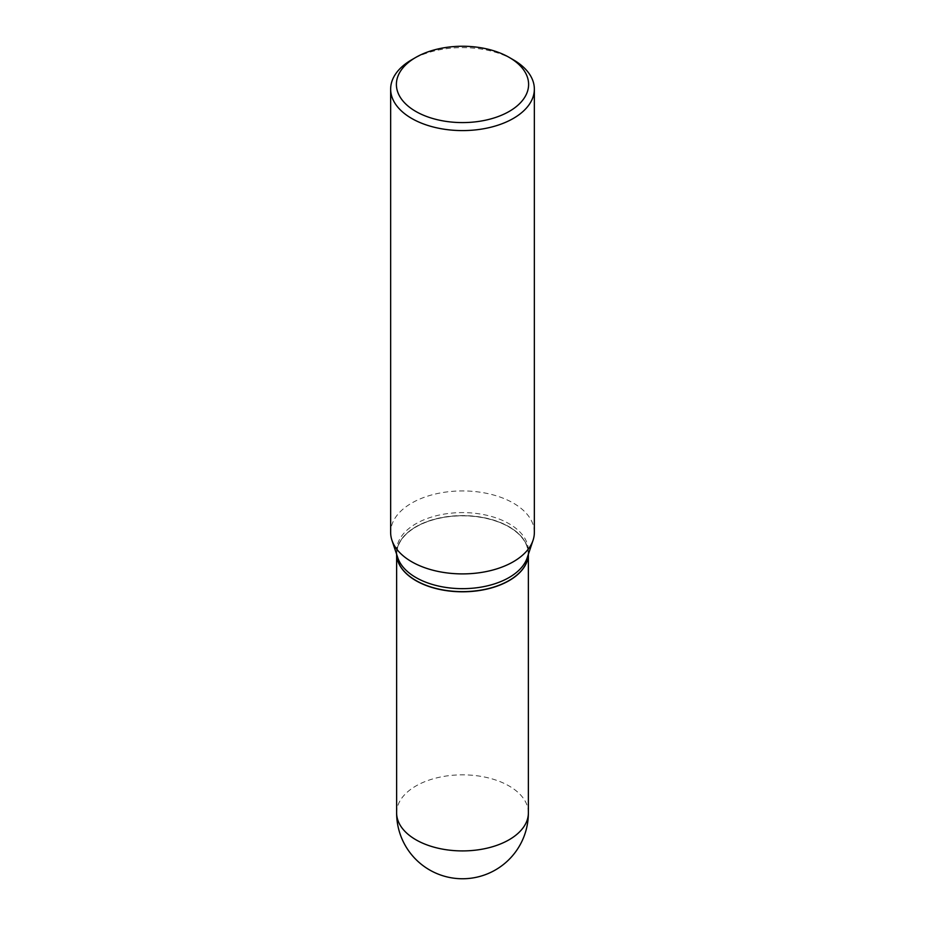 <?xml version="1.0" encoding="UTF-8"?>
<svg xmlns="http://www.w3.org/2000/svg" width="925" height="925" viewBox="0 0 925 925"><rect width="100%" height="100%" fill="white"/><g stroke="black" fill="none" stroke-linecap="round" stroke-linejoin="round"><path stroke-width="0.69" stroke-dasharray="4.62 3.47" d="M396.628 553.613A65.872 38.029 0 0 1 415.915 526.718A65.872 38.029 0 0 1 487.706 518.474A65.872 38.029 0 0 1 528.372 553.613A65.872 38.029 0 0 1 528.36 554.306A65.872 38.029 0 0 0 528.372 553.763A65.872 38.029 0 0 0 509.085 526.868A65.872 38.029 0 0 0 437.294 518.624A65.872 38.029 0 0 0 396.628 553.763A65.872 38.029 0 0 0 396.628 554.295A65.872 38.029 0 0 1 396.628 553.613L396.628 550.629A65.872 38.029 0 0 0 397.819 557.844M527.181 557.844A65.872 38.029 0 0 0 528.372 550.629A65.872 38.029 0 0 0 487.706 515.491A65.872 38.029 0 0 0 415.915 523.747A65.872 38.029 0 0 0 396.628 550.629M508.947 580.576A65.687 37.925 0 0 0 508.947 526.949A65.687 37.925 0 0 0 416.053 526.949A65.687 37.925 0 0 0 415.984 580.542M534.349 532.418A71.849 41.486 0 0 0 489.996 494.089A71.849 41.486 0 0 0 411.694 503.084A71.849 41.486 0 0 0 390.651 532.418M513.306 59.778A71.849 41.486 0 0 0 411.694 59.778M528.372 812.878A65.872 38.029 0 0 0 509.085 785.984A65.872 38.029 0 0 0 415.915 785.984A65.872 38.029 0 0 0 396.628 812.878M528.372 553.613L528.372 550.629"/><path stroke-width="1.39" d="M415.915 580.657A65.872 38.029 0 0 0 487.29 589.005A65.872 38.029 0 0 0 528.372 554.295A65.872 38.029 0 0 1 509.085 580.495L509.085 580.495A65.872 38.029 0 0 1 415.915 580.495A65.872 38.029 0 0 1 396.64 554.306A65.872 38.029 0 0 0 415.915 580.657M411.694 59.778L415.753 57.431L411.694 59.778A71.849 41.486 0 0 0 390.651 89.112L390.651 532.418A71.849 41.486 0 0 0 391.946 540.281L397.819 557.844A65.872 38.029 0 0 0 443.202 586.993A65.872 38.029 0 0 0 509.085 577.524A65.872 38.029 0 0 0 527.181 557.844L533.054 540.281A71.849 41.486 0 0 0 534.349 532.418L534.349 89.112A71.849 41.486 0 0 0 513.306 59.778L509.247 57.431A66.103 38.168 0 0 0 415.753 57.431L415.753 57.431A66.103 38.168 0 0 0 415.753 111.405A66.103 38.168 0 0 0 509.247 111.405A66.103 38.168 0 0 0 509.247 57.431M415.984 580.542A65.687 37.925 0 0 0 416.053 580.576A65.687 37.925 0 0 0 508.947 580.576L508.947 580.576M390.651 89.112A71.849 41.486 0 0 0 435.004 127.43A71.849 41.486 0 0 0 513.306 118.446A71.849 41.486 0 0 0 534.349 89.112M391.946 540.281A71.849 41.486 0 0 0 441.445 572.078A71.849 41.486 0 0 0 513.306 561.752A71.849 41.486 0 0 0 533.054 540.281M528.372 812.878A65.872 65.872 0 0 1 495.442 869.928A65.872 65.872 0 0 1 396.628 812.878A65.872 38.029 0 0 0 415.915 839.773A65.872 38.029 0 0 0 509.085 839.773A65.872 38.029 0 0 0 528.372 812.878L528.372 554.272M396.628 812.878L396.628 554.272"/></g></svg>
